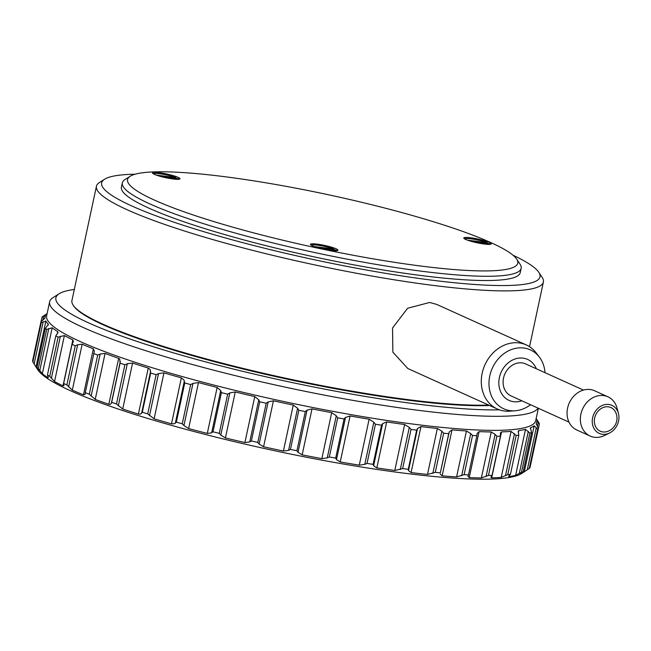 <?xml version="1.0" encoding="UTF-8"?>
<svg xmlns="http://www.w3.org/2000/svg" width="651" height="651" viewBox="0 0 651 651"><rect width="100%" height="100%" fill="white"/><g stroke="black" fill="none" stroke-linecap="round" stroke-linejoin="round"><path stroke-width="0.98" d="M153.294 173.784A13.183 1.798 -167.9 0 1 162.457 174.183A13.183 1.798 -167.9 0 1 175.949 177.601L175.803 178.293M311.202 245.207A13.183 1.798 -167.9 0 1 320.365 245.606A13.183 1.798 -167.9 0 1 333.857 249.024L333.711 249.724M154.409 174.362A14.062 1.92 -167.9 0 1 152.513 172.914A14.062 1.92 -167.9 0 1 162.84 173.239A14.062 1.92 -167.9 0 1 178.122 177.357A14.062 1.92 -167.9 0 1 180.018 178.805A14.062 1.92 -167.9 0 1 169.683 178.48A14.062 1.92 -167.9 0 1 154.409 174.362M465.677 239.422A14.062 1.92 -167.9 0 1 463.781 237.973A14.062 1.92 -167.9 0 1 474.107 238.299A14.062 1.92 -167.9 0 1 489.389 242.416A14.062 1.92 -167.9 0 1 491.285 243.865A14.062 1.92 -167.9 0 1 480.951 243.539A14.062 1.92 -167.9 0 1 465.677 239.422M312.317 245.785A14.062 1.92 -167.9 0 1 310.421 244.337A14.062 1.92 -167.9 0 1 320.748 244.67A14.062 1.92 -167.9 0 1 336.03 248.78A14.062 1.92 -167.9 0 1 337.926 250.236A14.062 1.92 -167.9 0 1 327.599 249.903A14.062 1.92 -167.9 0 1 312.317 245.785M32.859 361.923L41.257 322.758A254.923 34.763 -167.9 0 1 40.948 321.765L32.55 360.939A254.923 34.763 12.1 0 0 32.859 361.923L36.017 367.001A251.408 34.283 12.1 0 0 36.562 367.913A251.408 34.283 12.1 0 0 38.515 370.329L36.977 367.408A254.923 34.763 12.1 0 0 38.295 368.588L42.339 373.755A251.408 34.283 12.1 0 0 47.889 377.637L48.337 377.621L47.433 374.976A254.923 34.763 12.1 0 0 49.728 376.327L54.538 381.535A251.408 34.283 12.1 0 0 63.001 385.872L63.961 385.628L63.652 383.463A254.923 34.763 12.1 0 0 66.866 384.944L72.31 390.152A251.408 34.283 12.1 0 0 83.474 394.84L85.151 394.237L85.248 392.651A254.923 34.763 12.1 0 0 89.301 394.229L95.225 399.397A251.408 34.283 12.1 0 0 108.823 404.312L109.978 404.507L111.288 403.49L111.679 402.326A254.923 34.763 12.1 0 0 116.48 403.954L122.722 409.031A251.408 34.283 12.1 0 0 138.403 414.06L140.47 414.166L142.3 412.229A254.923 34.763 12.1 0 0 147.72 413.881L154.108 418.829A251.408 34.283 12.1 0 0 171.498 423.85L174.606 423.695L176.356 422.141A254.923 34.763 12.1 0 0 182.264 423.76L183.932 425.551L188.619 428.545A251.408 34.283 12.1 0 0 207.295 433.428L211.542 432.882L213.007 431.792A254.923 34.763 12.1 0 0 219.265 433.354L220.779 435.071L225.409 437.944A251.408 34.283 12.1 0 0 244.906 442.566L249.724 441.939L251.351 440.971A254.923 34.763 12.1 0 0 257.796 442.42L259.122 444.063L263.574 446.781A251.408 34.283 12.1 0 0 283.405 451.037L288.572 450.378L290.444 449.426A254.923 34.763 12.1 0 0 296.921 450.744L298.012 452.299L302.162 454.854A251.408 34.283 12.1 0 0 321.846 458.638L327.241 457.913L329.325 456.969A254.923 34.763 12.1 0 0 335.672 458.117L336.494 459.59L340.229 461.958A251.408 34.283 12.1 0 0 359.279 465.172L364.788 464.358L367.034 463.406A254.923 34.763 12.1 0 0 373.096 464.358L373.625 465.742L376.839 467.914A251.408 34.283 12.1 0 0 394.791 470.478L402.644 468.582A254.923 34.763 12.1 0 0 408.267 469.306L408.486 470.608L417.519 428.472L420.953 426.6A251.408 34.283 12.1 0 0 437.35 428.456L441.874 431.231L443.673 433.2L435.275 472.366A254.923 34.763 12.1 0 0 440.328 472.846L449.247 431.938L451.997 429.863A251.408 34.283 12.1 0 0 466.458 430.962L470.714 433.574L472.52 435.495L464.13 474.66A254.923 34.763 12.1 0 0 468.484 474.896L467.939 476.369L469.225 477.614A251.408 34.283 12.1 0 0 481.374 477.94L491.236 431.955L495.118 434.388L496.884 436.251L488.486 475.417A254.923 34.763 12.1 0 0 492.042 475.393L490.887 477.232L491.676 477.867A251.408 34.283 12.1 0 0 501.221 477.395L511.084 431.41L516.153 435.446L507.764 474.62A254.923 34.763 12.1 0 0 510.425 474.335L508.529 476.369L508.936 476.573A251.408 34.283 12.1 0 0 515.649 475.32L525.503 429.343L529.865 433.11L521.467 472.276A254.923 34.763 12.1 0 0 523.176 471.747L520.588 473.782A251.408 34.283 12.1 0 0 523.526 472.309A251.408 34.283 12.1 0 0 524.291 471.78L534.154 425.803L537.669 429.286L529.271 468.451A254.923 34.763 12.1 0 0 529.979 467.687L538.377 428.513A254.923 34.763 -167.9 0 1 537.669 429.286M523.526 472.309L521.467 473.611A249.65 34.047 -167.9 0 1 404.556 473.228A249.65 34.047 -167.9 0 1 37.913 369.947L36.562 367.913M538.377 428.513L536.196 423.573A251.408 34.283 12.1 0 0 536.717 422.214A251.408 34.283 12.1 0 0 536.806 420.872L539.378 424.07L530.923 463.292M539.378 424.07A254.923 34.763 -167.9 0 0 539.069 423.085L536.172 418.455M538.361 408.267L535.7 420.66A250.09 34.104 -167.9 0 1 352.028 414.801A250.09 34.104 -167.9 0 1 80.342 341.604A250.09 34.104 -167.9 0 1 46.636 315.816L49.647 301.763A250.09 34.104 -167.9 0 1 52.959 297.67L59.143 293.756A244.817 33.388 -167.9 0 1 74.304 289.467M66.866 384.944L75.264 345.771L77.648 344.794L82.172 344.176A251.408 34.283 12.1 0 0 93.337 348.855L94.362 351.247L85.248 392.651M89.301 394.229L97.699 355.055A254.923 34.763 -167.9 0 1 93.646 353.485M97.699 355.055L100.14 354.046L105.088 353.412A251.408 34.283 12.1 0 0 118.677 358.335L119.735 359.01L120.077 363.152L111.679 402.326M116.48 403.954L124.878 364.78A254.923 34.763 -167.9 0 1 120.077 363.152M124.878 364.78L127.319 363.73L132.576 363.055A251.408 34.283 12.1 0 0 148.265 368.084L150.072 369.402L150.698 373.064L142.3 412.229M147.72 413.881L156.118 374.707A254.923 34.763 -167.9 0 1 150.698 373.064M156.118 374.707L158.519 373.593L163.962 372.852A251.408 34.283 12.1 0 0 181.36 377.865L183.981 379.981L184.754 382.967L176.356 422.141M182.264 423.76L190.662 384.586A254.923 34.763 -167.9 0 1 184.754 382.967M190.662 384.586L192.965 383.406L198.482 382.568A251.408 34.283 12.1 0 0 217.149 387.451L220.632 390.494L221.405 392.626L213.007 431.792M219.265 433.354L227.655 394.18A254.923 34.763 -167.9 0 1 221.405 392.626M227.655 394.18L229.811 392.927L235.271 391.959A251.408 34.283 12.1 0 0 254.761 396.589L258.756 399.804L259.749 401.797L251.351 440.971M257.796 442.42L266.194 403.254A254.923 34.763 -167.9 0 1 259.749 401.797M266.194 403.254L268.155 401.919L273.428 400.804A251.408 34.283 12.1 0 0 293.259 405.06L297.605 408.242L298.842 410.26L290.444 449.426M296.921 450.744L305.319 411.578A254.923 34.763 -167.9 0 1 298.842 410.26M305.319 411.578L307.044 410.163L312.016 408.877A251.408 34.283 12.1 0 0 331.701 412.653L336.274 415.777L337.723 417.804L329.325 456.969M335.672 458.117L344.07 418.951A254.923 34.763 -167.9 0 1 337.723 417.804M344.07 418.951L345.526 417.446L350.083 415.973A251.408 34.283 12.1 0 0 369.133 419.187L373.82 422.222L375.432 424.24L367.034 463.406M373.096 464.358L381.494 425.184A254.923 34.763 -167.9 0 1 375.432 424.24M381.494 425.184L382.658 423.606L386.702 421.929A251.408 34.283 12.1 0 0 404.645 424.501L409.308 427.414L411.041 429.416L402.644 468.582M408.267 469.306L416.664 430.14A254.923 34.763 -167.9 0 1 411.041 429.416M416.664 430.14L417.519 428.472M440.328 472.846L448.726 433.68A254.923 34.763 -167.9 0 1 443.673 433.2M448.726 433.68L449.247 431.938M468.484 474.896L476.882 435.731A254.923 34.763 -167.9 0 1 472.52 435.495M476.882 435.731L477.15 433.411L479.087 431.637A251.408 34.283 12.1 0 0 491.236 431.955M492.042 475.393L500.44 436.227A254.923 34.763 -167.9 0 1 496.884 436.251M500.44 436.227L500.359 433.053L501.53 431.882A251.408 34.283 12.1 0 0 511.084 431.41M510.425 474.335L518.823 435.169A254.923 34.763 -167.9 0 1 516.153 435.446M518.823 435.169L518.204 431.263L518.798 430.596A251.408 34.283 12.1 0 0 525.503 429.343M523.176 471.747L531.566 432.573A254.923 34.763 -167.9 0 1 529.865 433.11M531.566 432.573L530.451 427.797A251.408 34.283 12.1 0 0 534.154 425.803M41.005 321.716L41.949 317.33L45.586 315.458A251.408 34.283 12.1 0 0 45.074 316.817A251.408 34.283 12.1 0 0 44.976 318.16L40.948 321.765M41.257 322.758L45.871 321.016A251.408 34.283 12.1 0 0 48.377 324.353L45.375 328.242L36.977 367.408M38.295 368.588L46.693 329.422L52.194 327.77A251.408 34.283 12.1 0 0 57.744 331.652L58.004 332.498L55.823 335.81L47.433 374.976M49.728 376.327L58.118 337.153L64.392 335.558A251.408 34.283 12.1 0 0 72.855 339.887L73.441 341.425L72.049 344.298L63.652 383.463M530.711 404.808A244.817 33.388 -167.9 0 1 529.735 405.313M499.407 409.837A244.817 33.388 -167.9 0 1 88.902 323.01A244.817 33.388 -167.9 0 1 59.143 293.756M538.092 408.144A250.09 34.104 -167.9 0 1 349.343 399.747A250.09 34.104 -167.9 0 1 83.361 327.559A250.09 34.104 -167.9 0 1 49.647 301.763M608.791 404.474A15.388 12.906 -65.7 0 1 618.45 413.442A15.388 12.906 -65.7 0 1 609.621 432.964A15.388 12.906 -65.7 0 1 602.395 434.29A15.388 12.906 -65.7 0 1 592.622 417.747A15.388 12.906 -65.7 0 1 608.791 404.474M609.621 432.964L604.689 435.429A21.54 18.065 -65.7 0 1 594.575 437.285A21.54 18.065 -65.7 0 1 590.172 436.048A21.54 18.065 -65.7 0 1 581.603 411.513A21.54 18.065 -65.7 0 1 603.526 395.564A21.54 18.065 -65.7 0 1 607.928 396.801A21.54 18.065 -65.7 0 1 617.042 408.112L618.45 413.442M590.172 436.048L576.867 430.026A21.54 18.065 -65.7 0 1 568.299 405.5A21.54 18.065 -65.7 0 1 590.221 389.542A21.54 18.065 -65.7 0 1 594.623 390.787L607.928 396.801M568.99 422.125L511.1 395.938A17.577 14.745 -65.7 0 1 504.11 375.92A17.577 14.745 -65.7 0 1 521.996 362.892A17.577 14.745 -65.7 0 1 525.593 363.901L583.483 390.087M521.825 400.788A22.492 18.863 -65.7 0 1 513.68 401.708A22.492 18.863 -65.7 0 1 499.39 377.531A22.492 18.863 -65.7 0 1 523.022 358.131A22.492 18.863 -65.7 0 1 536.318 368.751M530.532 404.727A32.338 27.122 -65.7 0 1 515.096 410.781A32.338 27.122 -65.7 0 1 510.327 410.651A32.338 27.122 -65.7 0 1 489.78 375.887A32.338 27.122 -65.7 0 1 523.754 348.008A32.338 27.122 -65.7 0 1 539.378 357.106A32.338 27.122 -65.7 0 1 545.025 372.689M515.096 410.781L509.692 411.163A35.162 29.49 -65.7 0 1 504.501 411.025A35.162 29.49 -65.7 0 1 497.315 408.999A35.162 29.49 -65.7 0 1 483.327 368.954A35.162 29.49 -65.7 0 1 519.107 342.906A35.162 29.49 -65.7 0 1 526.293 344.924A35.162 29.49 -65.7 0 1 536.09 352.793L539.378 357.106M497.315 408.999L407.803 368.515L392.846 352.15L392.553 327.958L407.64 308.248L429.684 302.455L436.788 304.44L526.293 344.924M513.037 255.233A224.156 30.564 -167.9 0 1 538.8 272.297L542.161 277.383A228.55 31.167 -167.9 0 1 543.39 282.038A228.55 31.167 -167.9 0 1 433.338 285.423A228.55 31.167 -167.9 0 1 206.123 237.631A228.55 31.167 -167.9 0 1 96.446 186.219A228.55 31.167 -167.9 0 1 99.473 182.483L104.624 179.212A224.156 30.564 -167.9 0 1 135.123 174.216M488.657 405.085A228.55 31.167 -167.9 0 1 408.828 399.738A228.55 31.167 -167.9 0 1 73.164 305.181A228.55 31.167 -167.9 0 1 71.936 300.534L96.446 186.219M489.568 405.5A227.891 31.077 -167.9 0 1 408.364 400.227A227.891 31.077 -167.9 0 1 73.669 305.946L73.164 305.181M223.635 176.567A199.548 27.212 -167.9 0 1 516.691 259.122A199.548 27.212 -167.9 0 1 421.677 266.145A199.548 27.212 -167.9 0 1 211.949 220.998A199.548 27.212 -167.9 0 1 130.184 176.266A199.548 27.212 -167.9 0 1 223.635 176.567M516.691 259.122L520.059 264.208A203.942 27.814 -167.9 0 1 521.15 268.358A203.942 27.814 -167.9 0 1 422.947 271.386A203.942 27.814 -167.9 0 1 220.209 228.737A203.942 27.814 -167.9 0 1 122.331 182.866A203.942 27.814 -167.9 0 1 125.033 179.53L130.184 176.266M521.15 268.358L520.239 272.623A203.942 27.814 -167.9 0 1 422.035 275.642A203.942 27.814 -167.9 0 1 219.297 233.001A203.942 27.814 -167.9 0 1 121.42 187.122L122.331 182.866M538.8 272.297A224.156 30.564 -167.9 0 1 432.069 280.182A224.156 30.564 -167.9 0 1 196.472 229.461A224.156 30.564 -167.9 0 1 104.624 179.212M464.554 238.844A13.183 1.798 -167.9 0 1 473.716 239.242A13.183 1.798 -167.9 0 1 487.217 242.66L487.07 243.352M490.211 244.345A13.183 1.798 -167.9 0 0 489.397 243.645L471.332 241.366M467.581 240.178L487.217 242.66M608.286 406.826A12.963 10.872 -65.7 0 1 615.887 412.807A13.956 13.956 0 0 1 607.448 431.458A12.963 10.872 -65.7 0 1 602.899 431.938A12.963 10.872 -65.7 0 1 594.664 418.007A12.963 10.872 -65.7 0 1 608.286 406.826M41.949 317.33A254.923 34.763 -167.9 0 1 42.657 316.557L47.108 313.595M46.693 329.422A254.923 34.763 -167.9 0 1 45.375 328.242M58.118 337.153A254.923 34.763 -167.9 0 1 55.823 335.81M75.264 345.771A254.923 34.763 -167.9 0 1 72.049 344.298M524.291 471.78L529.271 468.451M515.649 475.32L521.467 472.276M501.221 477.395L507.764 474.62M481.374 477.94L488.486 475.417M440.214 474.074L442.143 475.84A251.408 34.283 12.1 0 0 456.595 476.947L464.13 474.66M408.486 470.608L411.09 472.577A251.408 34.283 12.1 0 0 427.495 474.441L435.275 472.366M317.973 247.73L336.038 250.017A13.183 1.798 -167.9 0 1 336.86 250.708M314.221 246.55L333.857 249.024M160.065 176.307L178.13 178.594A13.183 1.798 -167.9 0 1 178.944 179.285M156.313 175.119L175.949 177.601M36.017 367.001L45.871 321.016M42.339 373.755L52.194 327.77M54.538 381.535L64.392 335.558M111.288 403.49L120.321 361.354M141.576 413.336L150.617 371.192M175.314 423.183L184.347 381.047M211.656 432.801L220.697 390.657M336.494 459.59L345.526 417.446M340.229 461.958L350.083 415.973M321.846 458.638L331.701 412.653M302.162 454.854L312.016 408.877M298.012 452.299L307.044 410.163M327.241 457.913L336.274 415.777M283.405 451.037L293.259 405.06M263.574 446.781L273.428 400.804M259.122 444.063L268.155 401.919M288.572 450.378L297.605 408.242M249.724 441.939L258.756 399.804M244.906 442.566L254.761 396.589M225.409 437.944L235.271 391.959M220.779 435.071L229.811 392.927M207.295 433.428L217.149 387.451M188.619 428.545L198.482 382.568M183.932 425.551L192.965 383.406M171.498 423.85L181.36 377.865M154.108 418.829L163.962 372.852M149.478 415.737L158.519 373.593M138.403 414.06L148.265 368.084M122.722 409.031L132.576 363.055M118.287 405.866L127.319 363.73M108.823 404.312L118.677 358.335M95.225 399.397L105.088 353.412M91.107 396.19L100.14 354.046M83.474 394.84L93.337 348.855M72.31 390.152L82.172 344.176M68.607 386.938L77.648 344.794M63.001 385.872L72.855 339.887M51.356 378.345L60.388 336.201M47.889 377.637L48.109 376.612M57.247 333.971L57.744 331.652M39.768 370.614L48.809 328.478M48.182 325.248L48.377 324.353M34.137 363.95L43.169 321.806M42.771 320.325L43.625 316.362M537.376 426.576L538.247 422.499M527.277 469.77L536.31 427.634M530.248 428.716L530.451 427.797M519.286 473.521L528.319 431.377M508.936 476.573L509.163 475.531M518.294 432.939L518.798 430.596M505.445 475.783L514.477 433.647M491.676 477.867L501.53 431.882M486.077 476.524L495.118 434.388M469.225 477.614L479.087 431.637M461.681 475.71L470.714 433.574M456.595 476.947L466.458 430.962M442.143 475.84L451.997 429.863M432.842 473.367L441.874 431.231M427.495 474.441L437.35 428.456M411.09 472.577L420.953 426.6M400.275 469.558L409.316 427.414M394.791 470.478L404.645 424.501M376.839 467.914L386.702 421.929M373.625 465.742L382.658 423.606M364.788 464.358L373.82 422.222M359.279 465.172L369.133 419.187M543.39 282.038L529.532 346.69M44.683 318.632L45.074 316.817M536.294 424.2L536.717 422.214"/></g></svg>
